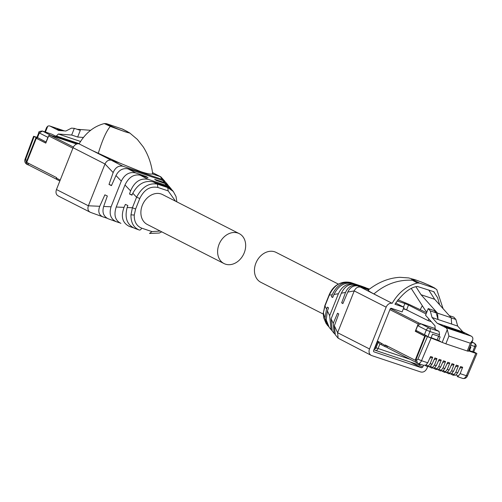 <?xml version="1.0" encoding="UTF-8"?>
<svg xmlns="http://www.w3.org/2000/svg" width="502" height="502" viewBox="0 0 502 502"><rect width="100%" height="100%" fill="white"/><g stroke="black" fill="none" stroke-linecap="round" stroke-linejoin="round"><path stroke-width="0.75" d="M64.344 130.903L50.175 126.159A6.432 3.934 -71.5 0 0 49.842 126.021A6.432 3.934 -71.5 0 0 47.759 126.184L46.623 127.464L44.866 131.869M50.175 126.159L58.646 130.47L65.881 131.016L71.46 128.142L74.327 128.355L71.667 135.032L58.37 134.028L56.055 136.324L51.769 134.197M60.504 130.614L57.09 128.876L62.794 130.784M36.985 137.247L34.13 136.557L36.872 137.805L37.035 137.385M52.064 134.291L42.45 131.072A2.799 1.713 -71.5 0 0 42.306 131.016C39.507 131.311 38.347 131.85 38.823 132.635L36.966 137.297L46.222 142.06M76.693 144.036L51.047 135.452A2.799 2.203 -63 0 0 50.752 135.383M78.293 143.767L56.055 136.324M71.667 135.032L77.653 137.033L83.407 137.466M77.653 137.033L80.307 130.357L74.327 128.355M34.694 136.475L34.13 136.557L25.621 159.341L26.148 159.354M46.059 142.01L47.916 137.341A2.799 2.203 -63 0 1 48.474 136.393M77.107 129.29L90.624 130.307M36.031 137.523L26.537 161.374A2.799 2.203 117 0 0 27.372 164.568A2.799 2.203 117 0 0 27.61 164.669L28.532 164.976M28.658 165.02L27.359 162.723M36.847 138.47L37.23 137.504M60.416 179.559L60.127 180.036L56.444 178.16L56.644 177.639L26.719 162.403L36.313 138.295L45.851 143.001M36.313 138.295L45.801 143.12L48.688 135.866L72.903 148.197M76.655 144.049L49.943 135.107A1.117 0.885 117 0 0 48.688 135.866M60.127 180.036A1.117 0.885 117 0 0 60.027 180.538M56.444 178.16A1.117 0.885 117 0 0 56.87 179.478L59.845 180.996L56.77 179.44M133.074 227.682L129.045 226.32M129.497 226.484C122.457 223.057 120.637 216.688 124.038 207.376L125.381 204.383L127.841 205.525L127.144 207.514C124.483 217.793 126.987 224.739 134.661 228.354L139.236 230.01A2.799 1.713 108.5 0 1 139.192 229.998L138.954 229.91M119.721 222.863L116.301 221.708M116.119 221.646L108.099 218.74C103.462 216.306 101.988 212.214 103.669 206.466L111.074 206.799L121.296 181.122C124.772 174.219 129.648 171.502 135.916 172.977L146.289 176.566L146.082 177.074M139.192 229.998C133.563 227.594 130.821 222.537 130.978 214.831L132.396 207.753L127.144 207.514M175.518 201.177L168.164 190.898L167.762 187.579L167.072 186.562L153.148 181.9C144.758 180.111 137.981 183.895 132.823 193.245L136.588 197.204L139.794 198.485L135.603 209.027L134.241 215.051C134.084 221.671 136.557 226.032 141.658 228.14A2.799 1.713 108.5 0 1 139.236 230.01L139.274 230.023M132.823 193.245L131.963 195.159L129.503 194.01L130.595 190.904C134.549 181.693 140.434 177.846 148.253 179.365L166.294 185.407L164.989 183.475L169.055 186.33L170.987 188.664L166.294 185.407M146.289 176.566L148.046 177.708L140.102 175.148C133.689 174.043 128.644 177.332 124.985 185L130.595 190.904M124.985 185L116.219 207.025C113.615 215.076 115.184 220.522 120.907 223.377M124.038 207.376L116.219 207.025M116.495 221.777C110.691 219.148 108.884 214.153 111.074 206.799M116.301 221.715L108.099 218.74M106.87 218.182L102.753 216.801C98.85 214.881 97.846 211.38 99.747 206.291L104.874 194.839L107.34 195.987L103.669 206.466M168.427 185.64L164.317 182.49L154.685 179.377L156.442 180.519L164.989 183.475M153.148 181.9L157.446 184.127L167.762 187.579L173.322 191.494L172.136 190.057L167.072 186.562M171.54 189.386L170.987 188.664M132.089 194.876L129.503 194.01M168.164 190.898L157.854 187.447L157.446 184.127C148.937 182.659 141.984 187.02 136.588 197.204L132.396 207.753L135.603 209.027M140.102 175.148L148.253 179.365M160.207 231.052L151.968 231.591L149.508 233.449M135.916 172.977L127.954 168.854L163.05 180.601L164.317 182.49M127.954 168.854C122.802 167.906 118.817 170.134 115.981 175.537L121.296 181.122M115.981 175.537L111.463 185.614L109.003 184.472L113.163 172.575C115.341 167.505 118.579 165.39 122.877 166.225L162.234 179.402L165.359 181.962M99.747 206.291L88.377 205.782L105.006 163.991L113.163 172.575M163.05 180.601L166.03 182.659L167.906 184.937M239.259 233.643L162.529 194.563A16.786 13.228 117 0 0 161.098 193.967A16.786 13.228 117 0 0 142.7 204.402A16.786 13.228 117 0 0 147.293 224.476L224.024 263.556A16.786 13.228 -63 0 1 219.43 243.476A16.786 13.228 -63 0 1 237.835 233.041A16.786 13.228 -63 0 1 239.259 233.643A16.786 13.228 -63 0 1 243.853 253.717A16.786 13.228 -63 0 1 225.454 264.152A16.786 13.228 -63 0 1 224.024 263.556M111.588 185.338L109.003 184.472M128.788 132.578C130.79 133.375 129.535 133.105 125.029 131.762L110.333 126.404L104.322 123.574C93.811 126.316 85.403 133.086 79.09 143.879A5.597 4.411 117 0 0 73.085 147.732L105.006 163.991C106.506 160.922 108.595 159.667 111.268 160.213L122.877 166.225M73.085 147.732L56.456 189.524L88.377 205.782C87.367 209.014 88.082 211.21 90.511 212.371L102.753 216.801L90.511 212.371M58.113 195.912L90.429 212.34M164.819 181.197L160.86 176.855L160.383 176.654L162.234 179.402M152.533 172.657L160.383 176.654L152.181 173.912C150.838 174.458 147.023 173.698 140.736 171.628L119.463 162.955L111.268 160.213L92.312 150.556L119.463 162.955M79.09 143.879L92.312 150.556M58.59 196.113C56.161 194.952 55.446 192.755 56.456 189.524M104.322 123.574L106.443 123.649L122.538 129.089M129.654 132.892L137.353 139.412L143.202 146.841C148.203 154.729 151.359 163.652 152.664 173.61L152.181 173.912M129.673 132.904L121.992 128.857M445.682 327.586L437.211 323.269L432.053 317.502L430.258 310.87L428.219 308.586L425.558 315.262L435.039 325.861L435.052 329.343L439.043 331.37L439.545 334.746L438.93 336.302L432.529 334.156L431.08 337.79L425.464 335.857L445.845 343.826L448.939 336.045L447.263 329.645A6.432 3.934 108.5 0 0 445.682 327.586L471.29 336.158A6.432 3.934 108.5 0 1 472.871 338.216L472.733 340.155L470.349 343.211L467.255 350.992L468.322 351.243L472.733 340.155M445.845 343.826L467.255 350.992M471.29 336.158L462.819 331.841L457.661 326.074L455.866 319.441L453.827 317.157L449.328 315.651M437.211 323.269L462.819 331.841M447.997 327.957L444.163 326.005L460.535 331.483L464.369 333.441L447.997 327.957M438.93 336.302L440.154 336.93L438.71 340.557L431.143 337.639M440.618 341.529L438.71 340.557M462.511 378.332A4.254 2.598 -71.5 0 0 462.731 378.426L457.222 376.563L458.339 376.073L460.158 373.645L462.662 367.257L460.547 366.548L457.698 372.823L455.734 375.201L452.942 375.132L454.059 374.636L455.872 372.208L458.382 365.826L456.268 365.117L453.419 371.386L451.455 373.764L448.662 373.695L449.773 373.206L451.593 370.777L454.097 364.389L451.982 363.68L449.139 369.955L447.169 372.333L444.377 372.264L445.494 371.769L447.313 369.34L449.817 362.959L447.702 362.249L444.854 368.518L442.889 370.896L440.097 370.827L441.214 370.338L443.028 367.91L445.538 361.522L443.417 360.812L440.574 367.087L438.61 369.466L435.818 369.397L436.928 368.901L438.748 366.473L441.252 360.091L439.137 359.382L436.288 365.651L434.324 368.035L431.532 367.96L432.649 367.47L434.462 365.042L436.972 358.66L434.857 357.951L432.009 364.22L430.045 366.598L427.252 366.529L428.369 366.04L430.183 363.605L432.693 357.223L430.572 356.514L427.729 362.783L421.523 360.712L431.005 338.31M468.473 350.854L475.833 353.32L476.398 353.239L474.497 352.272L470.104 350.854M469.527 350.559L470.939 347.02L470.11 346.744M471.855 342.358L474.264 343.167A2.799 1.713 108.5 0 1 474.766 346.537L472.708 351.726M417.708 325.666L415.851 330.335L424.441 334.708L426.298 330.046L417.708 325.666L420.839 323.777L435.322 328.628M411.345 288.587L425.131 310.098L426.851 312.018M455.866 319.441L451.191 317.879M457.661 326.074L438.033 319.504L437.531 313.154L421.046 294.724L415.976 286.811M432.053 317.502L438.033 319.504L436.244 312.871L430.258 310.87M468.592 350.559L470.625 351.224M476.9 353.571L467.437 375.935C466.559 377.962 464.99 378.79 462.731 378.426A4.254 2.598 -71.5 0 0 466.358 375.722L475.833 353.32L476.398 353.239M470.619 351.237L469.125 350.352L470.261 347.503A0.841 0.659 -63 0 0 470.248 346.788M468.63 350.459L470.656 351.136M460.535 331.483L460.303 332.073M432.417 338.448L431.08 337.79M428.219 308.586L434.199 310.587L436.244 312.871M429.8 358.227L432.693 357.223M427.252 366.529L427.616 366.667L427.252 366.529M434.086 359.664L436.972 358.66M431.532 367.96L431.902 368.104L431.532 367.96M438.365 361.095L441.252 360.091M435.818 369.397L436.182 369.535L435.818 369.397M442.651 362.532L445.538 361.522M440.097 370.827L440.461 370.972L440.097 370.827M446.931 363.963L449.817 362.959M444.377 372.264L444.747 372.402L444.377 372.264M451.21 365.4L454.097 364.389M448.662 373.695L449.026 373.839L448.662 373.695M455.496 366.83L458.382 365.826M452.942 375.132L453.306 375.27L452.942 375.132M462.662 367.257L459.769 368.261M427.729 362.783L425.765 365.167L423.337 365.236L417.896 363.417A4.254 2.598 -71.5 0 0 421.523 360.712L417.928 359.137L427.365 336.823M471.999 341.987L474.503 343.261C476.185 344.843 476.624 346.016 475.833 346.794L473.656 351.99M437.531 313.154L451.179 317.722L434.688 299.292L428.733 289.993M451.179 317.722L451.674 324.072M469.125 350.352L468.724 350.22M438.622 336.202L437.242 339.678M424.441 334.708L426.512 335.618L426.305 336.133M432.454 338.348L431.13 337.67M417.043 363.002A2.799 2.203 -63 0 1 416.804 362.902A2.799 2.203 -63 0 1 415.976 359.702L425.464 335.857M415.976 359.702L416.61 360.028L417.928 359.137M421.046 294.724L434.688 299.292M378.219 342.326L379.663 343.801L381.451 344.711M388.316 348.187A2.799 2.203 -63 0 1 388.084 348.087A2.799 2.203 -63 0 1 387.017 345.891M418.222 364.69A2.799 1.713 -71.5 0 0 418.367 364.747L375.628 350.44A2.799 1.713 -71.5 0 0 378.05 348.57L379.901 343.92M420.839 364.402L418.367 364.753A2.799 1.713 -71.5 0 0 420.017 364.126M387.4 347.472L385.467 346.826A1.117 0.885 -63 0 1 385.04 345.508L385.247 344.993L415.173 360.235L424.767 336.12L425.288 336.296M416.491 330.661L416.127 331.571L415.286 331.295L424.767 336.12M415.286 331.295L418.172 324.035A1.117 0.885 -63 0 1 419.427 323.275L435.328 328.603M374.517 348.256L374.837 348.419L377.73 341.159L385.04 345.508M374.837 348.419L375.678 348.702L378.521 341.567M425.307 336.252L416.127 331.571M386.038 345.395L385.881 345.79L387.011 346.167M415.775 360.43L415.173 360.235M385.285 346.738L381.784 344.949A1.117 0.885 -63 0 1 381.357 343.632M329.199 327.373L326.193 319.824L327.417 310.951L328.565 307.864L327.348 307.13L326.526 309.056L324.995 318.237L328.584 326.564M327.417 310.951L329.651 315.72L331.063 329.626L331.69 330.316M367.044 288.267L351.532 282.933C343.142 281.183 336.704 285.136 332.205 294.787L329.03 295.145L324.832 305.693L326.526 309.056M362.864 287.207L354.324 284.245C347.422 282.896 342.119 286.046 338.417 293.695L329.651 315.72M338.417 293.695L333.974 294.479C338.361 285.657 344.56 281.973 352.58 283.423L369.472 289.083M332.205 294.787L331.471 296.764L332.694 297.491L333.974 294.479M351.532 282.933L350.609 282.5C341.241 280.637 334.112 284.904 329.224 295.314L325.026 305.856L323.376 312.821L326.827 324.493M334.351 325.767L337.601 332.707L338.128 338.185L335.298 334.759L334.351 325.767L338.756 313.951L337.539 313.223L333.234 323.376L334.094 333.29L334.759 333.993M334.087 333.29L332.211 331.013L331.119 318.858L333.234 323.376M331.119 318.858L341.335 293.187C344.767 286.253 349.392 283.417 355.221 284.665L362.896 287.131M354.324 284.245L352.58 283.423M332.813 297.209L331.471 296.764M365.456 287.596L360.844 285.927M361.409 286.134L350.528 282.475M368.939 289.485L355.221 284.665M368.286 289.999C378.332 282.162 388.887 277.932 399.943 277.311L408.653 277.926L416.472 280.191C412.048 278.654 410.68 278.666 412.38 280.229L417.388 283.015C406.884 285.757 398.475 292.522 392.162 303.321L360.492 287.138C357.819 286.592 355.736 287.853 354.23 290.915L386.151 307.174L369.522 348.965L337.601 332.707L354.23 290.915L347.773 292.051C350.264 287.15 353.672 285.123 358.008 285.971L368.807 289.591M356.922 285.462C351.82 284.54 348.024 286.868 345.539 292.446L341.661 302.85L342.885 303.584L347.773 292.051M345.539 292.446L341.335 293.187M343.004 303.302L341.661 302.85M427.648 366.68L427.033 368.217C425.533 371.285 423.443 372.54 420.776 371.995L371.656 355.554A5.597 4.411 -63 0 1 371.185 355.353A5.597 4.411 -63 0 1 369.522 348.965M338.128 338.185L371.185 355.353M368.512 289.823L358.008 285.971M338.354 284.107L276.094 252.399A16.786 13.228 117 0 0 274.663 251.803A16.786 13.228 117 0 0 256.265 262.239A16.786 13.228 117 0 0 260.858 282.312L323.25 314.083M424.912 283.417L420.801 281.754L428.702 285.073L436.74 289.491L443.078 308.667M379.449 296.789L373.921 293.94C385.323 284.138 398.142 279.564 412.38 280.229L414.263 280.373C411.646 278.943 412.412 278.899 416.553 280.235C424.648 283.184 430.816 285.87 435.065 288.299L419.515 283.09L417.388 283.015M386.151 307.174A5.597 4.411 -63 0 1 392.162 303.321M410.322 362.055L421.548 367.778L374.028 351.864A1.117 0.885 -63 0 1 373.601 350.547L390.11 309.069A1.117 0.885 -63 0 1 391.359 308.316L402.108 311.911L403.959 307.262L394.936 304.237C402.874 293.181 410.347 287.251 417.369 286.447L433.841 291.718M433.672 291.649L437.631 297.742L439.633 304.814M431.312 321.688L428.137 320.627L428.821 318.908M423.493 365.287L422.803 367.018L418.304 364.728M421.548 367.778L422.803 367.018M373.921 293.94C369.083 291.436 367.338 290.081 368.694 289.886M428.137 320.627L403.514 308.372M403.959 307.262L395.664 303.032M426.574 312.708L408.634 304.193L397.923 299.769M403.489 307.017L404.869 303.547L397.063 300.936M404.869 303.547L408.502 305.034L406.651 309.684M426.072 313.982L408.502 305.034M432.843 291.373L434.343 292.133M47.759 126.184L45.425 132.057M47.916 137.341L39.319 132.961L42.45 131.072L51.047 135.452M79.216 143.654L56.205 135.954M58.37 134.028L80.552 141.457M38.823 132.635L39.319 132.961L37.468 137.63M26.537 161.374L25.903 161.048L25.621 159.341M25.903 161.048L26.731 164.242C24.88 162.886 24.334 161.161 25.106 159.065L33.628 136.224M49.943 135.107L73.399 147.055M141.658 228.14L151.968 231.591M130.978 214.831L134.241 215.051M157.854 187.447C150.142 185.947 144.124 189.63 139.794 198.485M110.333 126.404C106.38 130.978 102.345 140.027 98.229 153.537M106.443 123.649C110.691 126.077 116.859 128.763 124.954 131.712C129.096 133.049 129.861 132.999 127.244 131.568M448.939 336.045L470.349 343.211M447.263 329.645L442.212 342.339M432.009 364.22L430.183 363.605M436.288 365.651L434.462 365.042M440.574 367.087L438.748 366.473M444.854 368.518L443.028 367.91M449.139 369.955L447.313 369.34M453.419 371.386L451.593 370.777M457.698 372.823L455.872 372.208M466.96 375.552L466.358 375.722L460.158 373.645M470.732 345.188L475.833 346.794M474.503 343.261L471.993 342.006M420.839 323.777L429.43 328.157L439.043 331.37M427.873 336.716L429.938 331.527L439.545 334.746M429.43 328.157A2.799 1.713 108.5 0 1 429.932 331.527L426.298 330.046A2.799 2.203 -63 0 1 429.43 328.157M428.369 366.04L426.142 364.904M432.649 367.47L430.421 366.334M436.928 368.901L434.707 367.771M441.214 370.338L438.986 369.202M445.494 371.769L443.266 370.639M449.773 373.206L447.552 372.07M454.059 374.636L451.831 373.507M458.339 376.073L456.111 374.938M416.804 362.902L417.683 363.322A4.254 2.598 -71.5 0 0 417.896 363.417L417.444 363.222L416.61 360.028M410.09 359.3L376.036 347.811M373.965 349.63L375.628 350.44A2.799 1.713 -71.5 0 1 375.483 350.383A2.799 2.203 -63 0 1 375.245 350.283A2.799 2.203 -63 0 1 374.247 348.928M408.019 310.38L403.338 308.818M389.885 309.627L418.172 324.035M390.481 308.542L419.427 323.275M324.832 305.693L323.376 312.821M414.263 280.38L419.515 283.09M422.314 305.705L420.281 309.539M64.451 130.909L49.842 126.021M51.919 134.235L42.306 131.016M26.731 164.242L27.372 164.568M56.531 179.239L28.419 164.92M161.763 231.842L159.285 233.035L149.546 233.461M176.867 201.867L176.007 196.477L173.322 191.494M152.526 172.613L160.86 176.855M127.74 131.775L122.501 129.07M425.043 365.412L427.296 366.56M429.323 366.849L431.576 367.991M433.609 368.28L435.861 369.428M437.888 369.71L440.141 370.859M442.168 371.147L444.421 372.296M446.454 372.578L448.706 373.726M450.733 374.015L452.986 375.163M416.214 362.419L388.084 348.087M407.982 310.361L403.344 308.812M385.373 346.788L381.689 344.912M329.136 327.291L331.063 329.626M326.808 324.474L327.982 325.898M365.713 287.684L350.572 282.488C340.237 281.202 333.058 285.425 329.03 295.145M323.282 312.583L323.621 317.603L326.168 323.633"/></g></svg>
